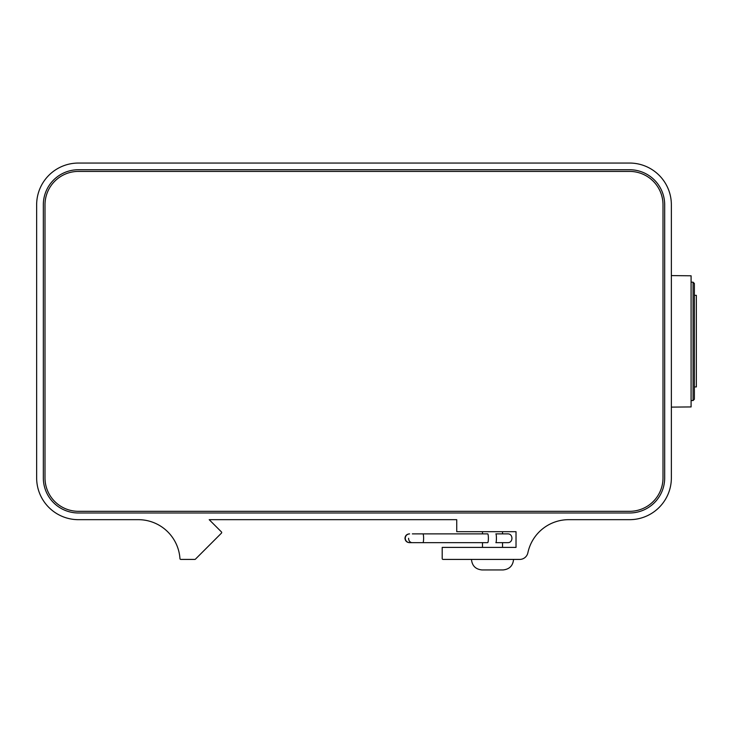 <?xml version="1.0" encoding="UTF-8"?>
<svg xmlns="http://www.w3.org/2000/svg" width="733" height="733" viewBox="0 0 733 733"><rect width="100%" height="100%" fill="white"/><g stroke="black" fill="none" stroke-linecap="round" stroke-linejoin="round"><path stroke-width="1.1" d="M671.364 407.117L691.091 406.934L691.091 275.791L671.364 275.599M691.091 400.548L693.061 400.548L693.061 282.178L694.38 283.497L694.38 399.228L693.061 400.548M696.35 386.923L694.38 386.923L696.35 386.923L696.35 295.335L694.38 295.335M671.364 477.907L671.364 204.819A41.754 41.754 0 0 0 629.601 163.056L78.404 163.056A41.754 41.754 0 0 0 36.65 204.819L36.65 477.907A41.754 41.754 0 0 0 78.404 519.67L138.299 519.67A41.754 41.754 0 0 1 179.961 558.638A0.834 0.834 0 0 0 180.794 559.416L194.813 559.416A0.834 0.834 0 0 0 195.409 559.178L221.458 533.12A0.834 0.834 0 0 0 221.458 531.938L209.189 519.67L456.732 519.67L456.732 531.691L516.023 531.691L516.023 547.395L442.201 547.395L442.201 558.583A0.834 0.834 0 0 0 443.034 559.416L519.697 559.416A8.347 8.347 0 0 0 527.87 552.792A41.754 41.754 0 0 1 568.726 519.67L629.601 519.67A41.754 41.754 0 0 0 671.364 477.907M664.684 477.907A35.074 35.074 0 0 1 629.601 512.981L78.404 512.981A35.074 35.074 0 0 1 43.329 477.907L43.329 204.819A35.074 35.074 0 0 1 78.404 169.735L629.601 169.735A35.074 35.074 0 0 1 664.684 204.819L664.684 477.907M471.466 559.416C472.107 565.794 475.607 569.303 481.993 569.944L503.03 569.944C509.417 569.303 512.917 565.794 513.558 559.416M482.488 531.691L482.488 533.881M482.488 542.649L482.488 547.395M78.404 511.313L629.601 511.313A33.406 33.406 0 0 0 663.008 477.907L663.008 204.819A33.406 33.406 0 0 0 629.601 171.412L78.404 171.412A33.406 33.406 0 0 0 44.997 204.819L44.997 477.907A33.406 33.406 0 0 0 78.404 511.313M412.102 542.649L412.102 542.649A4.389 3.518 -90 0 1 408.583 538.269M495.865 533.881A4.389 0.55 90 0 1 495.875 533.881A4.389 0.55 90 0 1 496.415 538.269A4.389 0.55 90 0 1 495.875 542.649A4.389 0.55 90 0 1 495.865 542.649L507.703 542.649C513.329 542.915 513.357 533.642 507.703 533.881L495.865 533.881M423.61 538.269A4.389 0.678 -90 0 0 422.932 533.881A4.389 0.678 -90 0 0 422.923 533.881L487.72 533.881A4.389 0.678 -90 0 1 488.389 538.269A4.389 0.678 -90 0 1 487.72 542.649L422.932 542.649A4.389 0.678 -90 0 0 422.932 542.649A4.389 0.678 -90 0 0 423.61 538.269M693.061 282.178L691.091 282.178M502.536 547.395L502.536 542.649M502.536 533.881L502.536 531.691M409.472 542.649L409.344 542.649C406.696 542.374 405.239 540.917 404.973 538.269C405.239 535.621 406.696 534.155 409.344 533.881L409.472 533.89M422.932 533.881L412.349 533.881M422.932 542.649L409.6 542.649C406.952 542.374 405.496 540.917 405.23 538.269C405.496 535.621 406.952 534.155 409.6 533.881M412.349 542.649L409.6 542.649"/></g></svg>
